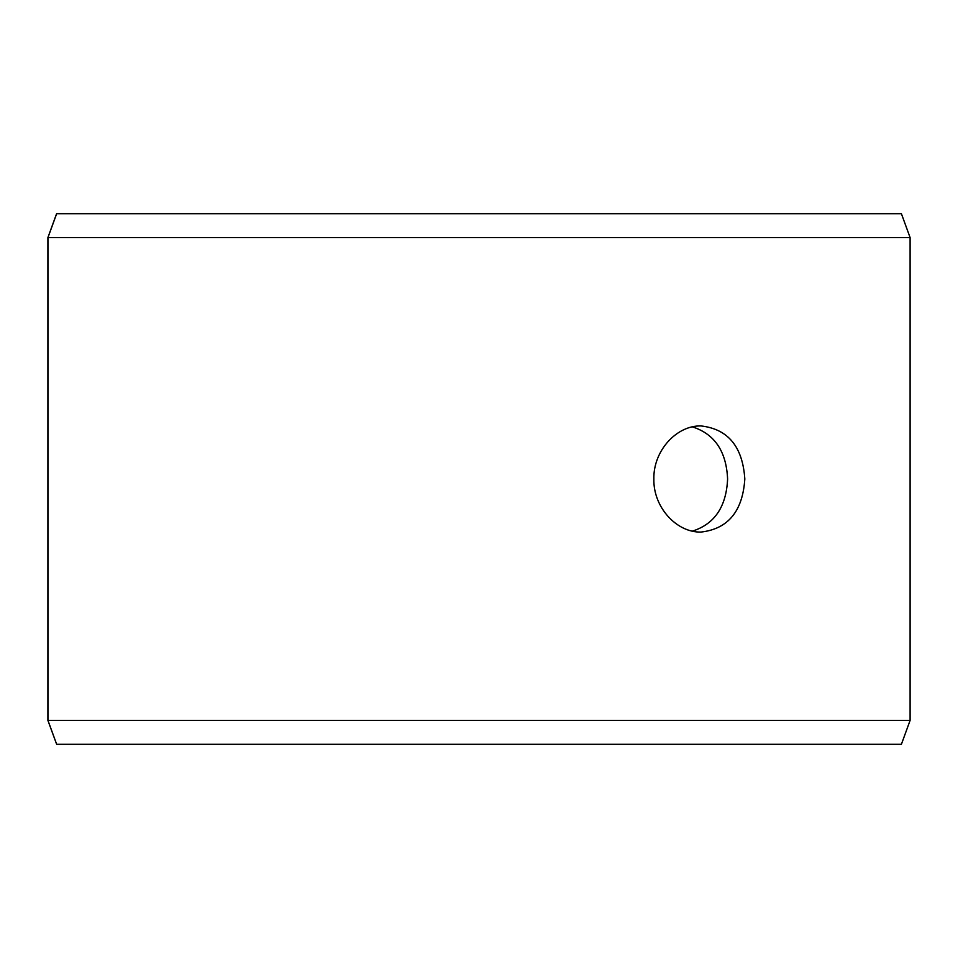 <?xml version="1.0" encoding="UTF-8"?>
<svg xmlns="http://www.w3.org/2000/svg" width="958" height="958" viewBox="0 0 958 958"><rect width="100%" height="100%" fill="white"/><g stroke="black" fill="none" stroke-linecap="round" stroke-linejoin="round"><path stroke-width="1.44" d="M47.96 720.416L56.654 744.294L47.9 720.416L47.9 237.584L56.594 213.706L901.406 213.706L910.1 237.584L47.96 237.584L47.96 720.416L910.1 720.416L910.1 237.584M56.654 213.706L47.96 237.584M56.654 744.294L901.406 744.294L910.1 720.416M692.43 531.115C714.608 524.074 726.332 506.698 727.601 479C726.356 451.338 714.632 433.974 692.43 426.885M744.821 479C742.69 511.237 728.092 528.924 701.028 532.061C676.743 532.756 653.224 507.405 653.859 479.024C653.2 450.655 676.743 425.22 701.028 425.939C728.08 429.04 742.678 446.727 744.821 479"/></g></svg>
